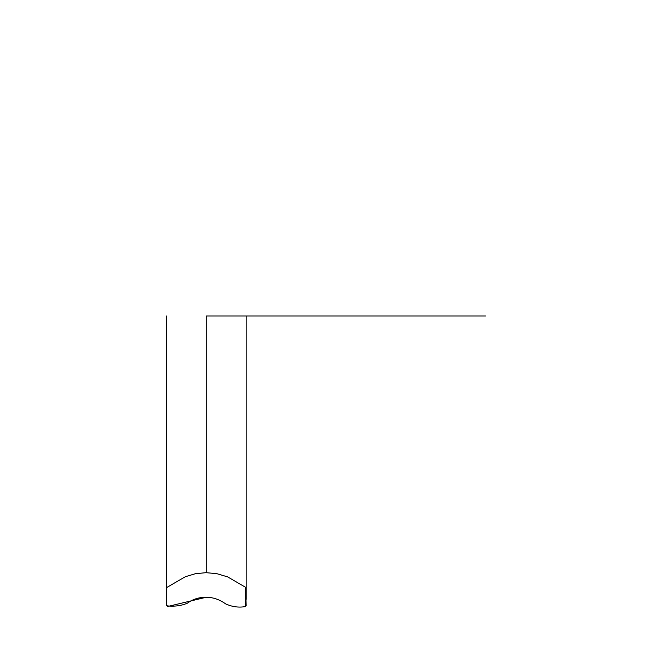 <?xml version="1.0" encoding="UTF-8"?>
<svg xmlns="http://www.w3.org/2000/svg" width="652" height="652" viewBox="0 0 652 652"><rect width="100%" height="100%" fill="white"/><g stroke="black" fill="none" stroke-linecap="round" stroke-linejoin="round"><path stroke-width="0.98" d="M206.293 597.248L167.246 606.588L167.246 605.716M245.641 587.322L227.63 576.89L216.757 573.654L206.008 572.668L195.258 573.752L185.339 576.727L166.667 587.55L166.423 605.798C174.165 606.71 181.174 605.83 187.442 603.157C192.764 599.229 198.95 597.256 206.008 597.248C213.017 597.281 219.545 599.49 225.616 603.874C232.096 606.841 238.673 607.745 245.348 606.588L245.641 587.322L246.171 605.798L245.348 605.716M485.577 315.975L206.293 315.975L206.293 572.668M246.171 315.975L246.171 599.359L246.171 315.975M166.423 315.975L166.423 599.359L166.423 315.975"/></g></svg>
